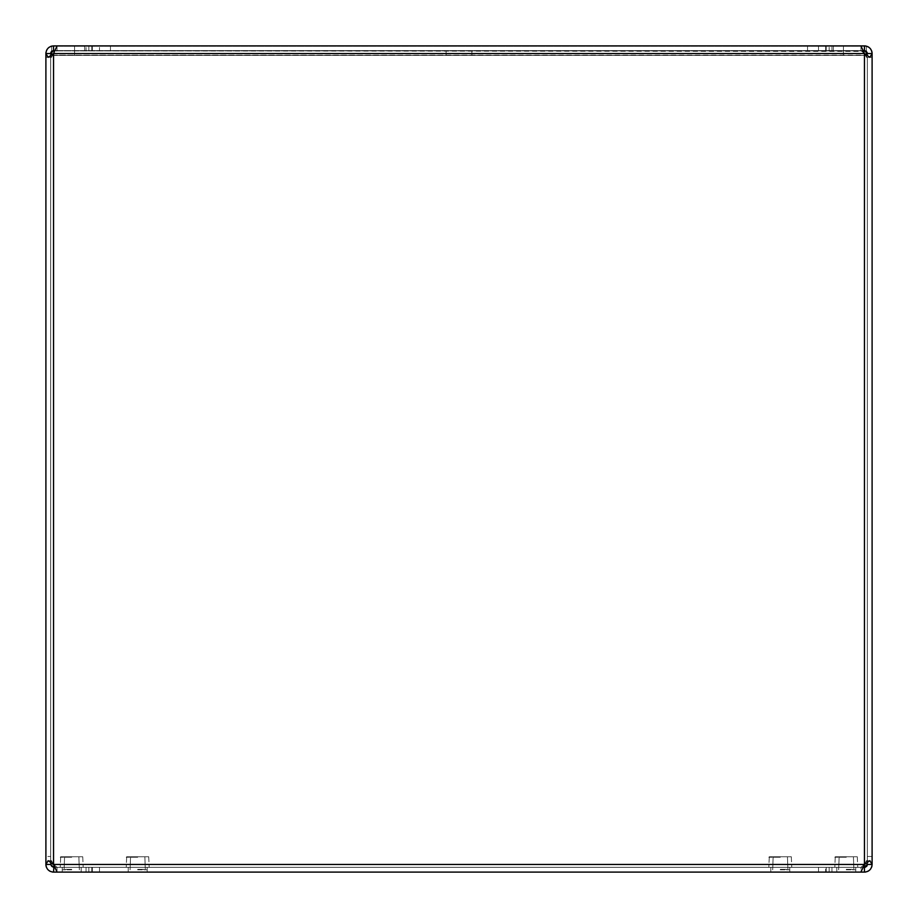 <?xml version="1.0" encoding="UTF-8"?>
<svg xmlns="http://www.w3.org/2000/svg" width="918" height="918" viewBox="0 0 918 918"><rect width="100%" height="100%" fill="white"/><g stroke="black" fill="none" stroke-linecap="round" stroke-linejoin="round"><path stroke-width="0.69" stroke-dasharray="4.59 3.44" d="M864.033 865.904L860.958 872.1L57.042 872.1L57.042 867.326L53.542 864.458L51.511 860.682L48.138 860.682L51.511 860.682L50.857 862.725L48.138 860.682L45.9 864.458L45.9 53.542L48.138 57.318L53.542 53.542L57.042 45.9L860.958 45.9L864.458 53.542L869.862 57.318L872.1 53.542L872.1 864.458L869.862 860.682L864.331 864.882M50.674 864.458A2.869 2.869 0 0 0 53.542 867.326L50.674 864.458L50.674 53.542L50.674 864.458L51.511 860.682L53.542 864.458L57.042 867.326L860.958 867.326L57.042 867.326L57.042 872.1L860.958 872.1L860.958 867.326L825.661 867.326L860.958 867.326L864.458 864.458L866.489 860.682L867.143 862.725L866.489 860.682L869.862 860.682L866.489 860.682L864.458 864.458L860.958 867.326L860.958 872.1L57.042 872.1L54.403 867.326L88.839 867.326L53.542 867.326A2.869 2.869 0 0 1 50.674 864.458L45.9 864.458L45.9 53.542L50.674 53.542L50.674 57.318L45.9 57.318L45.9 856.471L50.674 856.471L50.674 57.318L50.674 856.471L45.9 856.471L45.9 864.458C46.348 869.094 48.895 871.641 53.542 872.1L91.8 872.1L53.542 872.1L91.8 872.1L91.8 867.326L91.8 872.1L88.839 872.1L88.839 867.326L53.542 867.326L53.542 872.1A7.642 7.642 0 0 1 45.9 864.458M53.967 865.904L53.6 864.664M92.339 45.9L92.339 50.674L99.477 50.674L92.339 50.674L92.339 45.9L99.477 45.9L57.042 45.9L57.042 50.674L92.339 50.674L57.042 50.674L53.542 53.542L51.511 57.318L50.857 55.275L51.511 57.318L48.138 57.318L51.511 57.318L53.542 53.542L57.042 50.674L57.042 45.9L91.8 45.9L53.542 45.9A7.642 7.642 0 0 0 45.9 53.542C46.348 48.906 48.895 46.359 53.542 45.9A7.642 7.642 0 0 0 51.637 46.141L51.637 50.582L51.637 46.026L866.362 46.026L866.362 55.447L843.413 55.447L866.362 55.447L866.362 50.674L51.637 50.674L866.362 50.674L826.2 50.674L826.2 45.9L826.2 50.674L864.458 50.674A2.869 2.869 0 0 1 867.326 53.542L867.326 864.458L867.326 53.542L864.458 50.674L864.458 45.9L826.2 45.9L860.958 45.9L860.958 50.674L864.458 53.542L866.489 57.318L867.326 53.542L872.1 53.542L872.1 864.458L867.326 864.458L867.326 856.471L872.1 856.471L872.1 57.318L867.326 57.318L867.326 856.471L867.326 57.318L872.1 57.318L872.1 53.542A7.642 7.642 0 0 0 864.458 45.9C869.094 46.348 871.641 48.895 872.1 53.542M99.477 45.9L825.661 45.9L99.477 45.9L99.477 50.674L825.661 50.674L99.477 50.674L99.477 45.9M789.778 872.1L770.822 872.1L789.778 872.1L770.822 872.1L789.778 872.1L789.778 867.326L770.822 867.326L791.775 867.326L768.825 867.326L789.778 867.326L770.845 867.326L770.822 872.1L770.822 867.326L780.3 867.326L768.825 867.326L791.775 867.326L780.3 867.326L789.755 867.326L789.778 872.1M147.178 872.1L128.222 872.1L147.178 872.1L128.222 872.1L147.178 872.1L147.178 867.326L128.222 867.326L149.175 867.326L126.225 867.326L147.178 867.326L128.245 867.326L128.222 872.1L128.222 867.326L137.7 867.326L126.225 867.326L149.175 867.326L137.7 867.326L147.155 867.326L147.178 872.1M867.143 55.275L866.489 57.318L869.862 57.318L866.489 57.318L864.458 53.542L860.958 50.674L825.661 50.674L860.958 50.674L860.958 45.9L825.661 45.9L825.661 50.674L825.661 45.9M57.042 50.674L860.958 50.674L57.042 50.674M53.542 45.9L86.062 45.9L53.542 45.9L53.542 50.674L50.674 53.542L50.674 57.318L45.9 57.318L45.9 53.542M46.049 52.039A7.642 7.642 0 0 1 46.485 50.616M47.197 49.297A7.642 7.642 0 0 1 48.138 48.138M49.297 47.185A7.642 7.642 0 0 1 50.616 46.485M51.511 51.511A2.869 2.869 0 0 1 53.542 50.674L91.8 50.674L53.542 50.674A2.869 2.869 0 0 0 50.674 53.542M52.039 871.951A7.642 7.642 0 0 1 50.616 871.515M49.285 870.803A7.642 7.642 0 0 1 48.138 869.862M47.185 868.692A7.642 7.642 0 0 1 46.485 867.384M57.042 867.326L99.477 867.326L57.042 867.326M825.661 867.326L818.523 867.326L825.661 867.326L825.661 872.1L825.661 867.326M99.477 867.326L818.523 867.326L99.477 867.326L99.477 872.1L99.477 867.326M867.326 864.458A2.869 2.869 0 0 1 864.458 867.326L826.2 867.326L826.2 872.1L864.458 872.1L826.2 872.1L826.2 867.326L864.458 867.326L867.326 864.458L867.326 856.471L872.1 856.471L872.1 864.458C871.652 869.094 869.105 871.641 864.458 872.1L864.458 867.326L826.2 867.326L863.597 867.326M52.177 46.026L865.823 46.026A7.642 7.642 0 0 1 867.384 46.485M868.715 47.197A7.642 7.642 0 0 1 869.862 48.138M870.815 49.308A7.642 7.642 0 0 1 871.515 50.616M829.161 872.1L829.161 867.326L829.161 872.1L826.2 872.1L864.458 872.1A7.642 7.642 0 0 0 872.1 864.458A7.642 7.642 0 0 1 871.951 865.949M871.515 867.384A7.642 7.642 0 0 1 870.815 868.692M869.862 869.862A7.642 7.642 0 0 1 868.715 870.803M867.384 871.515A7.642 7.642 0 0 1 865.961 871.951M866.489 866.489A2.869 2.869 0 0 1 865.559 867.108M831.938 45.9L864.458 45.9L826.2 45.9L831.938 45.9L831.938 50.674L831.938 45.9M864.458 50.674A2.869 2.869 0 0 1 866.362 51.397L866.362 46.141M866.489 51.511A2.869 2.869 0 0 1 867.108 52.441M86.062 45.9L91.8 45.9L91.8 50.674L91.8 45.9L91.8 50.674L91.8 45.9L86.062 45.9L86.062 50.674L86.062 45.9M81.197 872.1L62.24 872.1L81.197 872.1L62.24 872.1L81.197 872.1L81.197 867.326L62.24 867.326L83.194 867.326L60.244 867.326L81.197 867.326L62.263 867.326L62.24 872.1L62.24 867.326L71.719 867.326L60.244 867.326L83.194 867.326L71.719 867.326L81.174 867.326L81.197 872.1M855.76 872.1L836.803 872.1L855.76 872.1L836.803 872.1L855.76 872.1L855.76 867.326L836.803 867.326L857.756 867.326L834.806 867.326L855.76 867.326L836.826 867.326L836.803 872.1L836.803 867.326L846.281 867.326L834.806 867.326L857.756 867.326L846.281 867.326L855.737 867.326L855.76 872.1M459 50.674L471.909 50.674L459 50.674M459 55.447L471.909 55.447L459 55.447M866.362 51.397L51.637 50.892L866.362 50.892L51.637 50.8L866.362 50.8L51.637 50.8L51.637 46.026L843.413 46.026L51.637 46.026L51.637 50.8L866.362 50.8L866.362 46.026L843.413 46.026L866.362 46.026L866.362 50.674L51.637 50.582L51.637 54.759M863.597 50.674L74.587 50.674L74.587 55.447L843.413 55.447L51.637 55.447L74.587 55.447L74.587 50.674L54.403 50.674M51.637 55.183L866.362 55.447L51.637 55.447L866.362 55.183L51.637 55.183L51.637 50.892L51.637 55.183M97.537 46.026L110.447 46.026L97.537 46.026M820.462 46.026L833.372 46.026L820.462 46.026M97.537 50.8L110.447 50.8L97.537 50.8M820.462 50.8L833.372 50.8L820.462 50.8M846.281 857.228L834.806 857.228L846.281 857.228M857.297 856.769L857.756 867.326L857.297 856.769L835.265 856.769L857.297 856.769L835.265 856.769L834.806 867.326L835.265 856.769L857.297 856.769M846.281 856.769L838.662 856.769L846.281 856.769M846.281 869.805L855.737 869.805L846.281 869.805M846.281 869.346L853.442 869.346L846.281 869.346M780.3 857.228L768.825 857.228L780.3 857.228M791.316 856.769L791.775 867.326L791.316 856.769L769.284 856.769L791.316 856.769L769.284 856.769L768.825 867.326L769.284 856.769L791.316 856.769M780.3 856.769L772.681 856.769L780.3 856.769M780.3 869.805L789.755 869.805L780.3 869.805M780.3 869.346L787.46 869.346L780.3 869.346M137.7 857.228L126.225 857.228L137.7 857.228M148.716 856.769L149.175 867.326L148.716 856.769L126.684 856.769L148.716 856.769L126.684 856.769L126.225 867.326L126.684 856.769L148.716 856.769M137.7 856.769L130.081 856.769L137.7 856.769M137.7 869.805L147.155 869.805L137.7 869.805M137.7 869.346L144.86 869.346L137.7 869.346M71.719 857.228L60.244 857.228L71.719 857.228M82.735 856.769L83.194 867.326L82.735 856.769L60.703 856.769L82.735 856.769L60.703 856.769L60.244 867.326L60.703 856.769L82.735 856.769M71.719 856.769L64.099 856.769L71.719 856.769M71.719 869.805L62.263 869.805L71.719 869.805M71.719 869.346L64.558 869.346L71.719 869.346M53.542 867.326L91.8 867.326L88.839 867.326L88.839 872.1M826.2 45.9L826.2 50.674L826.2 45.9L829.161 45.9L829.161 50.674L829.161 45.9M88.839 45.9L88.839 50.674L88.839 45.9L91.8 45.9M826.2 867.326L826.2 872.1L826.2 867.326M91.8 872.1L91.8 867.326L91.8 872.1M53.542 50.674L51.637 50.674L51.637 51.397M53.542 864.458L53.542 53.542L864.458 53.542L864.458 864.458L53.542 864.458L864.458 864.458L864.458 53.542L53.542 53.542L53.542 864.458L53.542 53.542L864.458 53.542L864.458 864.458L53.542 864.458M818.523 45.9L818.523 50.674L818.523 45.9M86.062 872.1L86.062 867.326L86.062 872.1M92.339 867.326L92.339 872.1L92.339 867.326M818.523 867.326L818.523 872.1L818.523 867.326M831.938 872.1L831.938 867.326L831.938 872.1M843.413 55.447L843.413 50.674L843.413 55.447M866.362 50.582L51.637 50.582L866.362 50.582M866.362 46.29L51.637 46.29L866.362 46.29M74.587 50.8L74.587 46.026L74.587 50.8M843.413 50.8L843.413 46.026L843.413 50.8M446.091 50.674L446.091 55.447L446.091 50.674M471.909 50.674L471.909 55.447L471.909 50.674M84.628 46.026L84.628 50.8L84.628 46.026M110.447 46.026L110.447 50.8L110.447 46.026M807.553 46.026L807.553 50.8L807.553 46.026M833.372 46.026L833.372 50.8L833.372 46.026M855.737 869.805L855.737 867.326L855.737 869.805M836.826 869.805L836.826 867.326L836.826 869.805M853.442 857.228L853.901 869.805L853.442 857.228M839.121 857.228L838.662 869.805L839.121 857.228M789.755 869.805L789.755 867.326L789.755 869.805M770.845 869.805L770.845 867.326L770.845 869.805M787.46 857.228L787.919 869.805L787.46 857.228M773.14 857.228L772.681 869.805L773.14 857.228M147.155 869.805L147.155 867.326L147.155 869.805M128.245 869.805L128.245 867.326L128.245 869.805M144.86 857.228L145.319 869.805L144.86 857.228M130.54 857.228L130.081 869.805L130.54 857.228M81.174 869.805L81.174 867.326L81.174 869.805M62.263 869.805L62.263 867.326L62.263 869.805M78.879 857.228L79.338 869.805L78.879 857.228M64.558 857.228L64.099 869.805L64.558 857.228"/><path stroke-width="1.38" d="M53.6 864.664L50.857 862.725L50.674 864.458L45.9 864.458L48.138 860.682L53.542 864.458L57.042 872.1L860.958 872.1L864.458 864.458L869.862 860.682L872.1 864.458L872.1 53.542L869.862 57.318L864.458 53.542L860.958 45.9L57.042 45.9L53.542 53.542L48.138 57.318L45.9 53.542A7.642 7.642 0 0 1 46.049 52.039M46.485 867.384A7.642 7.642 0 0 1 45.9 864.458C46.348 869.094 48.895 871.641 53.542 872.1L53.967 865.904M864.331 864.882L864.033 865.904M50.674 53.542L53.542 50.674L53.542 45.9C48.906 46.348 46.359 48.895 45.9 53.542L50.674 53.542L50.857 55.275L50.674 53.542A2.869 2.869 0 0 1 51.511 51.511M865.961 871.951A7.642 7.642 0 0 1 864.458 872.1C869.105 871.641 871.652 869.094 872.1 864.458L867.326 864.458L867.143 862.725L867.326 864.458A2.869 2.869 0 0 1 866.489 866.489M46.485 50.616A7.642 7.642 0 0 1 47.197 49.297M48.138 48.138A7.642 7.642 0 0 1 49.297 47.185M50.616 46.485A7.642 7.642 0 0 1 51.637 46.141L52.177 46.026M88.839 872.1L53.542 872.1A7.642 7.642 0 0 1 52.039 871.951M50.616 871.515A7.642 7.642 0 0 1 49.285 870.803M48.138 869.862A7.642 7.642 0 0 1 47.185 868.692M871.515 50.616A7.642 7.642 0 0 1 872.1 53.542C871.652 48.906 869.105 46.359 864.458 45.9A7.642 7.642 0 0 1 865.823 46.026L866.362 46.141M867.384 46.485A7.642 7.642 0 0 1 868.715 47.197M869.862 48.138A7.642 7.642 0 0 1 870.815 49.308M871.951 865.949A7.642 7.642 0 0 1 871.515 867.384M870.815 868.692A7.642 7.642 0 0 1 869.862 869.862M868.715 870.803A7.642 7.642 0 0 1 867.384 871.515M865.559 867.108A2.869 2.869 0 0 1 864.458 867.326L864.458 872.1L829.161 872.1M866.362 51.397L866.362 54.759L866.362 51.397A2.869 2.869 0 0 1 866.489 51.511M867.108 52.441A2.869 2.869 0 0 1 867.326 53.542L872.1 53.542M45.9 53.542L45.9 864.458M829.161 45.9L864.458 45.9L864.458 50.674L867.326 53.542L867.143 55.275M867.326 864.458L863.597 867.326M53.542 867.326L50.674 864.458M53.542 45.9L88.839 45.9M54.403 50.674L53.542 50.674M864.458 50.674L863.597 50.674M51.637 54.759L51.637 51.397M864.458 864.458L864.458 53.542L53.542 53.542L53.542 864.458L864.458 864.458"/></g></svg>
